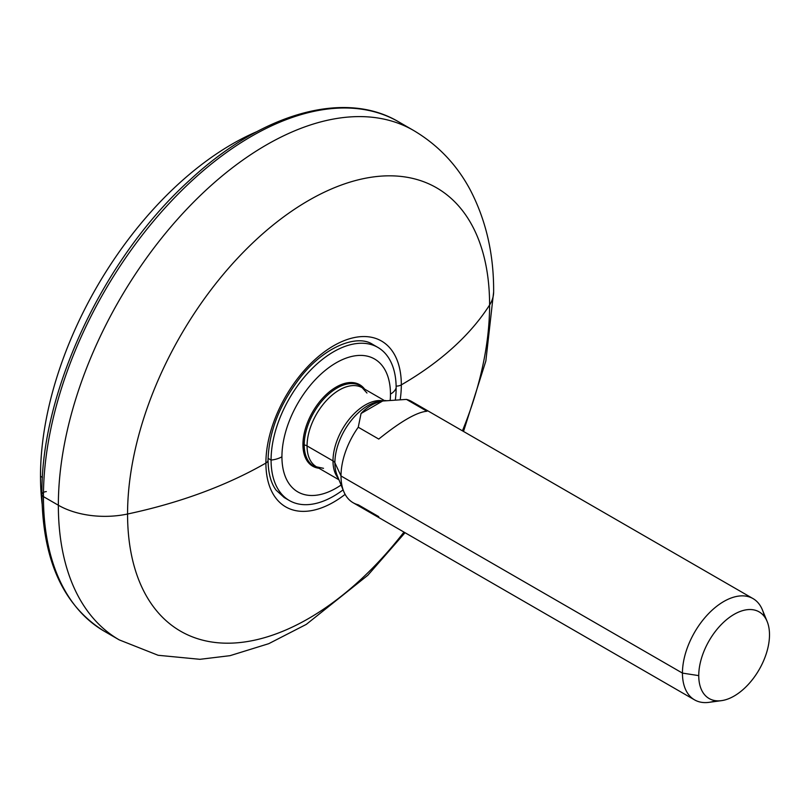 <?xml version="1.0" encoding="UTF-8"?>
<svg xmlns="http://www.w3.org/2000/svg" width="810" height="810" viewBox="0 0 810 810"><rect width="100%" height="100%" fill="white"/><g stroke="black" fill="none" stroke-linecap="round" stroke-linejoin="round"><path stroke-width="1.21" d="M43.436 496.621A5.113 2.956 180 0 1 41.938 494.525A5.113 2.956 0 0 0 43.436 496.621A294.172 169.837 120 0 0 104.358 631.284A294.172 169.837 -60 0 1 43.436 496.621L58.35 505.227A294.172 169.837 120 0 0 119.272 639.9A294.172 169.837 -60 0 1 58.35 505.227L43.436 496.621A294.172 169.837 -60 0 1 171.841 200.576A294.172 169.837 -60 0 1 398.52 121.763A294.172 169.837 120 0 0 171.841 200.576A294.172 169.837 120 0 0 43.436 496.621M405.79 126.4A294.172 169.837 120 0 0 398.52 121.763A294.172 169.837 -60 0 1 405.79 126.4M46.332 491.599A5.113 2.956 0 0 0 41.938 494.525C40.591 391.686 104.055 257.175 190.208 179.719C261.448 113.501 344.27 89.485 398.52 121.763L413.444 130.38A294.172 169.837 120 0 0 186.756 209.193A294.172 169.837 120 0 0 58.35 505.227A294.172 169.837 -60 0 1 186.756 209.193A294.172 169.837 -60 0 1 413.444 130.38C437.785 144.777 456.708 164.582 470.195 189.803C486.071 220.3 493.877 254.33 493.634 291.894A65.772 37.979 180 0 1 489.594 305.005A255.99 147.795 120 0 0 308.58 200.495A255.99 147.795 120 0 0 127.565 514.016A65.772 37.979 180 0 1 58.35 505.227A65.772 37.979 0 0 0 127.565 514.016A255.99 147.795 120 0 0 220.543 642.968A255.99 147.795 120 0 0 403.957 532.089A255.99 147.795 -60 0 1 220.543 642.968A255.99 147.795 -60 0 1 127.565 514.016A383.697 221.525 0 0 0 265.903 463.057A95.752 55.282 120 0 0 345.121 494.363A95.752 55.282 -60 0 1 265.903 463.057A383.697 221.525 180 0 1 127.565 514.016A255.99 147.795 -60 0 1 308.58 200.495A255.99 147.795 -60 0 1 489.594 305.005A65.772 37.979 0 0 0 493.634 291.894L485.848 361.007L463.512 431.446M462.429 430.819A255.99 147.795 120 0 0 489.594 305.005A255.99 147.795 -60 0 1 462.429 430.819M400.231 399.472A95.752 55.282 120 0 0 401.325 384.871A383.697 221.525 0 0 0 489.594 305.005A383.697 221.525 180 0 1 401.325 384.871A95.752 55.282 120 0 0 333.609 345.779A95.752 55.282 120 0 0 265.903 463.057A95.752 55.282 -60 0 1 333.609 345.779A95.752 55.282 -60 0 1 401.325 384.871A7.31 4.222 180 0 1 396.12 386.117A7.31 4.222 0 0 0 401.325 384.871A95.752 55.282 -60 0 1 400.231 399.472M375.172 346.022A88.432 51.06 120 0 0 372.661 344.392A88.432 51.06 -60 0 1 375.172 346.022M289.393 500.55L284.229 497.563L276.089 490.131C270.894 483.084 268.211 473.07 268.049 460.07A7.31 4.222 180 0 1 265.903 463.057A7.31 4.222 0 0 0 268.049 460.07C268.849 431.71 279.723 403.987 300.692 376.903C324.932 346.174 357.453 334.084 372.661 344.392L377.825 347.379A88.432 51.06 120 0 0 309.683 371.071A88.432 51.06 120 0 0 271.077 460.07L268.07 458.328L271.077 460.07A88.432 51.06 120 0 0 289.393 500.55A88.432 51.06 120 0 0 343.086 489.868A88.432 51.06 -60 0 1 271.077 460.07A20.534 11.856 0 0 0 281.931 456.789A76.737 44.307 120 0 0 341.101 485.018A76.737 44.307 -60 0 1 281.931 456.789A76.737 44.307 -60 0 1 336.19 362.799A76.737 44.307 -60 0 1 390.46 394.126A20.534 11.856 0 0 0 396.141 387.858A88.432 51.06 120 0 0 377.825 347.379M395.361 399.654A88.432 51.06 120 0 0 396.141 387.858A88.432 51.06 -60 0 1 395.361 399.654M390.228 400.029A76.737 44.307 120 0 0 390.46 394.126A76.737 44.307 -60 0 1 390.228 400.029M364.632 389.134A47.031 27.155 120 0 0 327.24 393.64A47.031 27.155 120 0 0 302.94 444.66A47.031 27.155 120 0 0 318.958 468.251A47.031 27.155 -60 0 1 302.94 444.66A47.031 27.155 -60 0 1 327.24 393.64A47.031 27.155 -60 0 1 364.632 389.134M390.46 394.126A76.737 44.307 120 0 0 336.19 362.799A76.737 44.307 120 0 0 281.931 456.789A20.534 11.856 180 0 1 271.077 460.07A88.432 51.06 -60 0 1 333.609 351.763A88.432 51.06 -60 0 1 396.141 387.858A20.534 11.856 180 0 1 390.46 394.126M364.095 388.82A46.443 26.811 120 0 0 327.291 395.381A46.443 26.811 120 0 0 304.216 444.913A51.891 29.96 180 0 1 302.94 444.66A51.891 29.96 0 0 0 304.216 444.913A46.443 26.811 120 0 0 318.421 467.937A46.443 26.811 120 0 1 304.216 444.913A7.31 4.222 180 0 1 307.061 445.935A7.31 4.222 -0 0 0 304.216 444.913A46.443 26.811 120 0 1 327.291 395.381A46.443 26.811 120 0 1 364.095 388.82M338.975 479.803L316.518 466.843A45.674 26.376 -60 0 1 307.061 445.935L333.001 460.91A45.674 26.376 120 0 0 338.418 478.457A45.674 26.376 120 0 1 333.001 460.91A7.31 4.222 180 0 1 334.894 462.804A7.31 4.222 -0 0 0 333.001 460.91L307.061 445.935A45.674 26.376 -60 0 1 326.997 399.958A45.674 26.376 -60 0 1 362.202 387.727L366.97 393.032M323.504 468.322L316.518 466.843A45.674 26.376 -60 0 1 307.061 445.935A45.674 26.376 -60 0 1 326.997 399.958A45.674 26.376 -60 0 1 362.202 387.727L384.649 400.687M764.336 616.511A58.472 33.757 120 0 0 753.027 598.6A58.472 33.757 120 0 0 707.97 614.263A58.472 33.757 120 0 0 682.445 673.1L341.01 475.976L682.445 673.1A58.472 33.757 120 0 0 694.555 699.87L353.119 502.737A58.472 33.757 -60 0 1 341.01 475.976L334.894 462.804A46.656 26.943 -60 0 0 337.061 475.136A46.656 26.943 -60 0 1 334.894 462.804L341.01 475.976A58.472 33.757 120 0 0 343.724 491.437A58.472 33.757 120 0 0 358.253 504.802L378.756 516.648M694.555 699.87A58.472 33.757 120 0 0 715.726 700.711M415.945 404.878A58.472 33.757 120 0 0 406.448 399.401L382.644 401.021C374.483 402.671 367.284 406.833 361.058 413.485L358.253 427.234L361.058 413.485L382.644 401.021L406.448 399.401L426.961 411.247C416.806 412.108 400.737 421.382 378.756 439.071L358.253 427.234A58.472 33.757 120 0 0 341.01 475.976A58.472 33.757 -60 0 1 358.253 427.234L378.756 439.071C400.737 421.382 416.806 412.108 426.961 411.247L406.448 399.401A58.472 33.757 -60 0 1 411.581 401.466L753.027 598.6M379.657 401.365A46.656 26.943 -60 0 0 334.894 462.804A46.656 26.943 -60 0 1 379.657 401.365L385.854 400.525M361.058 413.485C367.284 406.833 374.483 402.671 382.644 401.021L361.058 413.485M383.211 400.879A45.674 26.376 120 0 0 350.062 418.183A45.674 26.376 120 0 0 333.001 460.91A45.674 26.376 120 0 1 350.062 418.183A45.674 26.376 120 0 1 383.211 400.879M721.497 700.65L709.033 702.341A58.472 33.757 -60 0 1 682.445 673.1A58.472 33.757 -60 0 1 716.283 606.619A58.472 33.757 -60 0 1 762.413 609.9L767.171 621.543A50.028 28.887 120 0 0 727.704 618.729A50.028 28.887 120 0 0 698.746 675.621L682.445 673.1L698.746 675.621A50.028 28.887 120 0 0 721.497 700.65A50.028 28.887 120 0 0 769.5 634.777A50.028 28.887 120 0 0 767.171 621.543M769.5 634.777A50.028 28.887 -60 0 1 734.123 696.043A50.028 28.887 -60 0 1 698.746 675.621A50.028 28.887 -60 0 1 734.123 614.355A50.028 28.887 -60 0 1 769.5 634.777M42.444 477.475L40.5 476.229A271.269 156.624 -60 0 1 256.973 131.595A271.269 156.624 -60 0 0 40.5 476.229L42.444 477.475M42.09 503.779A271.269 156.624 -60 0 1 40.5 476.229A271.269 156.624 -60 0 0 42.09 503.779M41.938 494.525C42.596 560.348 63.403 605.931 104.358 631.284L119.272 639.9L158.122 655.28L199.959 659.31L230.01 655.675L268.728 643.687L306.281 624.388L367.821 575.282L405.041 532.717M337.061 475.136L343.724 491.437"/></g></svg>
